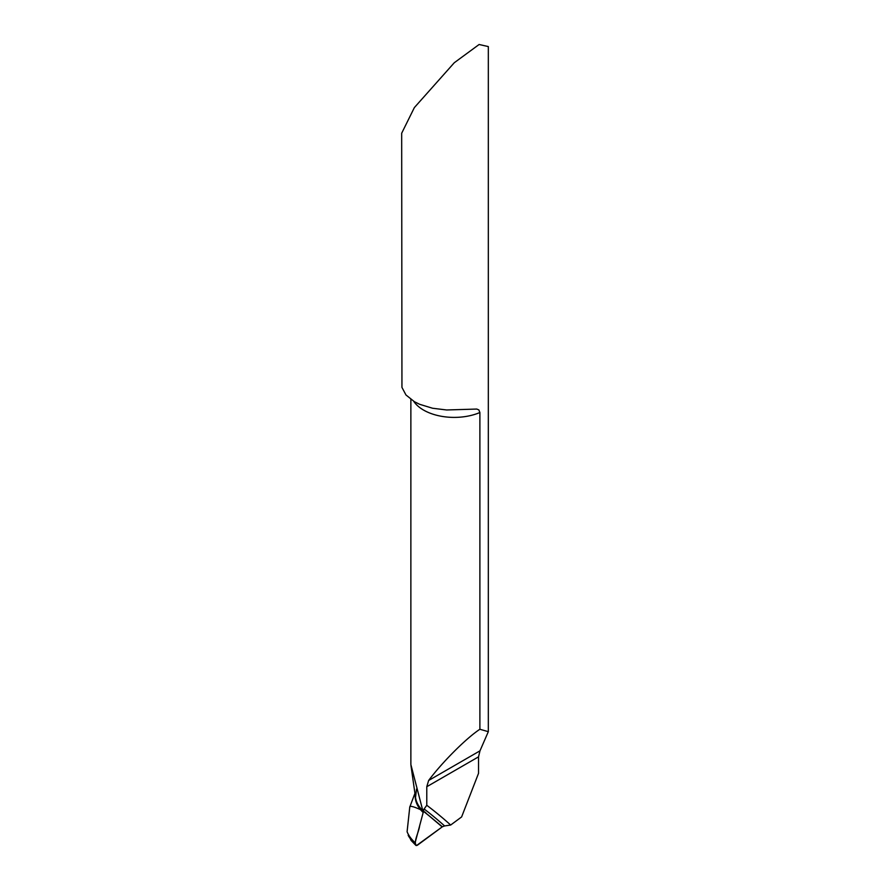 <?xml version="1.0" encoding="UTF-8"?>
<svg xmlns="http://www.w3.org/2000/svg" width="890" height="890" viewBox="0 0 890 890"><rect width="100%" height="100%" fill="white"/><g stroke="black" fill="none" stroke-linecap="round" stroke-linejoin="round"><path stroke-width="1.33" d="M411.113 840.472L416.008 845.489L415.129 842.719L423.184 812.492L422.961 810.812L420.514 809.678C413.149 806.318 409.545 805.539 409.712 807.33C409.545 805.539 413.149 806.318 420.514 809.678L423.473 811.102L442.352 826.788L444.599 825.942A1040.777 600.895 120 0 0 424.13 808.977L423.473 811.102L422.427 809.188L410.868 764.543L410.868 399.41M409.756 807.141L414.94 793.313M444.599 825.942L450.674 825.03L461.61 816.942L478.542 773.31L478.542 756.834L479.977 750.837L488.321 731.68L479.888 729.255C466.36 738.11 442.185 762.263 428.624 780.486L426.777 786.727L426.777 805.283L424.13 808.977M479.888 729.255L479.888 412.526L478.876 409.934L476.773 409.055L446.669 409.978L432.573 408.243L419.635 404.294L414.362 401.679L405.962 394.971L401.946 387.395L401.679 133.233L414.362 107.59L454.267 62.745L479.109 44.5L488.321 46.58L488.321 731.68M450.674 825.03A1044.971 603.32 120 0 0 426.777 805.283M423.473 811.102L423.429 811.346A1038.552 599.604 -60 0 1 433.107 819.1L423.473 811.102M442.185 826.91L433.107 819.1A1038.552 599.604 -60 0 1 442.185 826.91L417.766 844.966A3.471 2.002 -60 0 1 416.587 845.5L416.008 845.489M411.069 840.405L407.086 831.772L409.767 807.108M415.218 795.304A66.027 35.01 -3.8 0 0 420.514 809.678A66.027 35.01 -3.8 0 0 423.184 812.492A8.666 5.006 120 0 0 423.429 811.346M416.587 845.5C412.804 842.897 418.99 832.005 419.613 825.876L423.184 812.492C423.918 811.291 424.964 811.613 426.332 813.471L442.185 826.91L416.587 845.5M422.427 809.188A43.321 25.009 0 0 0 423.551 809.856A43.321 25.009 0 0 0 423.729 809.956M410.946 765.422L415.519 797.44A65.804 34.899 -3.8 0 0 422.861 810.768A65.804 34.899 -3.8 0 0 423.006 810.89M413.705 401.29A43.321 25.009 0 0 0 423.551 410.068A43.321 25.009 0 0 0 479.888 412.526M426.777 786.727L478.542 756.834M428.624 780.486L479.977 750.837M407.086 831.772A77.664 41.185 -3.8 0 0 415.129 842.719M414.974 843.776A77.886 41.296 176.2 0 1 408.165 835.354M415.519 797.44L416.52 789.096"/></g></svg>
